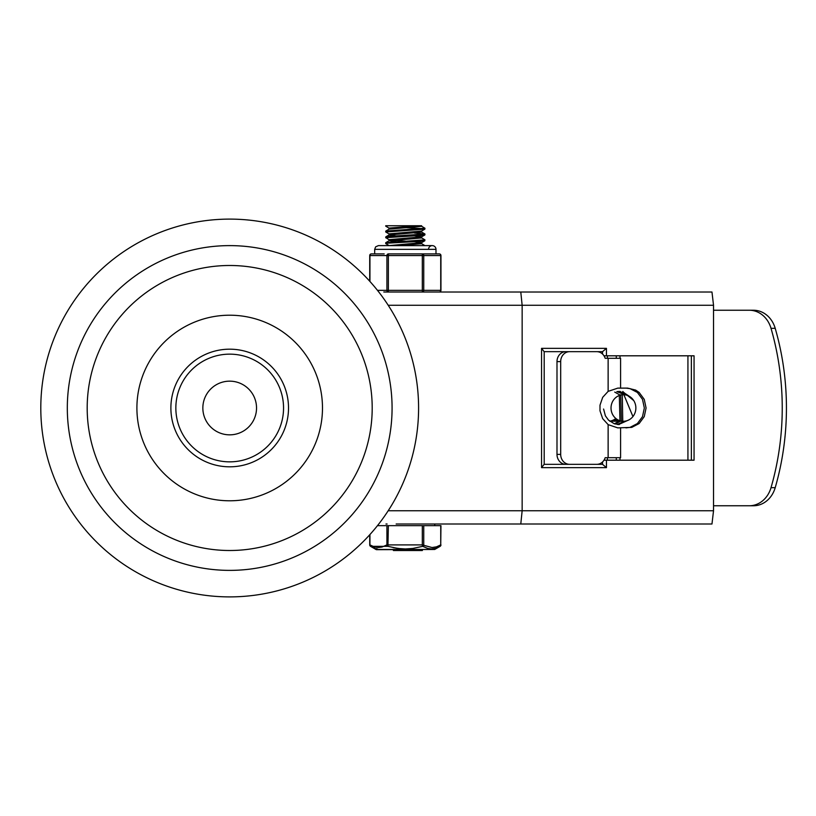<?xml version="1.0" encoding="UTF-8"?>
<svg xmlns="http://www.w3.org/2000/svg" width="816" height="816" viewBox="0 0 816 816"><rect width="100%" height="100%" fill="white"/><g stroke="black" fill="none" stroke-linecap="round" stroke-linejoin="round"><path stroke-width="1.22" d="M372.198 408A142.494 142.494 0 0 1 158.447 531.41A142.494 142.494 0 0 1 158.447 284.59A142.494 142.494 0 0 1 372.198 408M322.483 408A92.789 92.789 0 0 1 183.294 488.356A92.789 92.789 0 0 1 183.294 327.644A92.789 92.789 0 0 1 322.483 408M288.517 408A58.823 58.823 0 0 1 200.287 458.939A58.823 58.823 0 0 1 200.287 357.061A58.823 58.823 0 0 1 288.517 408M283.55 408A53.856 53.856 0 0 0 202.766 361.366A53.856 53.856 0 0 0 202.766 454.634A53.856 53.856 0 0 0 283.55 408M40.8 408A188.894 188.894 0 0 0 229.694 596.894A188.894 188.894 0 0 0 418.588 408A188.894 188.894 0 0 0 229.694 219.106A188.894 188.894 0 0 0 40.8 408A188.894 188.894 0 0 0 229.694 596.894A188.894 188.894 0 0 0 418.588 408A188.894 188.894 0 0 0 229.694 219.106A188.894 188.894 0 0 0 40.8 408M202.847 408A26.846 26.846 0 0 0 243.117 431.246A26.846 26.846 0 0 0 243.117 384.754A26.846 26.846 0 0 0 202.847 408M619.16 391.435L620.344 391.476M619.313 424.565L614.203 423.708L608.471 420.077L605.401 415.844L603.575 409.03M560.684 361.6A9.945 8.894 -90 0 1 569.588 351.665L565.886 351.665A9.945 8.894 90 0 0 556.991 361.6L560.684 361.6L560.684 454.4L556.991 454.4A9.945 8.894 90 0 0 565.886 464.335L569.588 464.335A9.945 8.894 -90 0 1 560.684 454.4M753.525 505.757A26.51 22.868 -90 0 0 775.2 487.693A250.267 215.842 -90 0 0 775.2 328.307A26.51 22.868 -90 0 0 753.525 310.243L749.333 310.243A26.51 22.868 90 0 1 771.008 328.307A250.267 215.842 90 0 1 771.008 487.693A26.51 22.868 90 0 1 749.333 505.757L753.525 505.757M627.677 388.12L635.654 390.089L639.142 392.455L644.252 399.371L646.078 408L644.252 416.629L639.142 423.545L631.768 427.38L617.794 427.88L608.134 424.636L602.687 418.669L599.995 410.805L599.995 405.195L602.687 397.331L608.134 391.364L617.794 388.12L627.677 388.12M625.933 427.88L630.023 427.38L637.408 423.545L642.508 416.629L644.334 408L642.508 399.371L637.408 392.455L630.023 388.62L625.933 388.12M619.987 460.193L619.987 457.705M687.929 460.193L687.929 355.807M619.987 358.295L619.987 355.807M569.588 464.335L596.782 464.335A9.945 8.894 -90 0 0 605.166 457.705L608.134 457.705L608.134 424.636M608.134 457.705L620.588 457.705L620.588 427.88M556.991 454.4L556.991 361.6M620.588 388.12L620.588 358.295L605.166 358.295A9.945 8.894 -90 0 0 596.782 351.665L569.588 351.665M608.134 391.364L608.134 358.295M749.333 310.243L713.531 310.243M713.531 505.757L749.333 505.757M616.284 355.807L616.284 358.295M616.284 457.705L616.284 460.193M615.947 419.179L615.366 419.536M615.254 419.608L614.683 419.924M614.56 419.975L613.989 420.24M613.867 420.291L613.295 420.526M613.173 420.566L612.602 420.75M612.49 420.781L611.908 420.934M611.796 420.964L611.215 421.076M611.102 421.097L610.521 421.178M610.409 421.189L609.827 421.24M610.021 421.107A13.26 12.424 90 0 0 610.592 420.995M610.705 420.974A13.26 12.424 90 0 0 611.276 420.832M611.388 420.801A13.26 12.424 90 0 0 611.959 420.617M612.071 420.577A13.26 12.424 90 0 0 612.643 420.362M612.765 420.311A13.26 12.424 90 0 0 613.336 420.056M613.448 419.995A13.26 12.424 90 0 0 614.02 419.689M614.132 419.628A13.26 12.424 90 0 0 614.703 419.271M614.815 419.189A13.26 12.424 90 0 0 615.386 418.781M616.641 419.608L616.06 419.924M615.947 419.975L615.366 420.24M615.254 420.291L614.683 420.526M614.56 420.566L613.989 420.75M613.867 420.781L613.295 420.934M613.173 420.964L612.602 421.076M612.49 421.097L611.908 421.178M611.796 421.189L611.215 421.24M611.102 421.24L609.766 421.229M609.776 421.24L610.99 421.24M611.102 421.229L611.674 421.178M611.796 421.158L612.367 421.076M612.49 421.056L613.061 420.934M613.173 420.903L613.754 420.75M613.867 420.719L614.448 420.526M614.56 420.475L615.142 420.25M615.254 420.199L615.835 419.924M615.947 419.863L616.519 419.536M617.335 419.975L616.753 420.24M616.641 420.291L616.06 420.526M615.947 420.566L615.366 420.75M615.254 420.781L614.683 420.934M614.56 420.964L613.989 421.076M613.867 421.097L613.295 421.178M613.173 421.189L612.602 421.24M612.49 421.229L613.061 421.178M613.173 421.158L613.754 421.076M613.867 421.056L614.448 420.934M614.56 420.903L615.142 420.75M615.254 420.719L615.835 420.526M615.947 420.475L616.519 420.24M616.641 420.199L617.212 419.924M618.028 420.291L617.447 420.526M617.335 420.566L616.753 420.75M616.641 420.781L616.06 420.934M615.947 420.964L615.366 421.076M615.254 421.097L614.683 421.178M614.56 421.189L613.989 421.24M613.867 421.229L614.448 421.178M614.56 421.158L615.142 421.076M615.254 421.056L615.835 420.934M615.947 420.903L616.519 420.75M616.641 420.719L617.212 420.526M617.335 420.475L617.906 420.24M618.712 420.566L618.14 420.75M618.028 420.781L617.447 420.934M617.335 420.964L616.753 421.076M616.641 421.097L616.06 421.178M615.947 421.189L615.366 421.24M615.254 421.24L614.672 421.26M615.254 421.229L615.835 421.178M615.947 421.158L616.519 421.076M616.641 421.056L617.212 420.934M617.335 420.903L617.906 420.75M618.028 420.719L618.599 420.526M619.405 420.781L618.834 420.934M618.712 420.964L618.14 421.076M618.028 421.097L617.447 421.178M617.335 421.189L616.753 421.24M616.641 421.229L617.212 421.178M617.335 421.158L617.906 421.076M618.028 421.056L618.599 420.934M618.712 420.903L619.293 420.75M620.099 420.964L619.528 421.076M619.405 421.097L618.834 421.178M618.712 421.189L618.14 421.24M618.028 421.229L618.599 421.178M618.712 421.158L619.293 421.076M619.405 421.056L619.987 420.934M620.792 421.097L620.211 421.178M620.099 421.189L619.528 421.24M619.405 421.229L619.987 421.178M620.099 421.158L620.68 421.076M621.486 421.189L620.905 421.24M619.293 394.74L619.987 421.26M620.792 421.229L621.374 421.178M622.873 391.435L623.444 394.74A13.26 12.424 -90 0 1 635.868 408A13.26 12.424 -90 0 1 623.444 421.26A13.26 12.424 -90 0 1 611.021 408A13.26 12.424 -90 0 1 623.444 394.74L622.292 394.74L622.822 391.69M620.68 394.74L621.374 421.26M622.292 394.74L622.751 421.26L623.444 421.26M622.914 391.711L633.746 400.585M632.93 416.558L622.771 392.017M622.985 392.088L629.83 396.627M629.085 419.812L618.589 424.555M618.232 391.456L622.69 392.476M623.077 392.649L627.239 395.372M626.647 420.811L617.906 424.514M617.539 391.517L622.588 393.067M623.22 393.424L625.301 394.893M624.821 421.178L617.212 424.442M616.835 391.619L622.455 393.802M620.905 420.974L615.152 424.014M614.744 392.108L619.854 394.964M619.854 420.689L614.458 423.8M691.366 355.807L691.366 460.193M713.531 305.266L711.97 292.016L520.781 292.016L522.148 305.266L713.531 305.266L713.531 510.745L522.148 510.745L522.148 305.266L388.212 305.266M396.148 524.005L711.97 524.005L713.531 510.745M520.781 524.005L522.148 510.745L388.202 510.745M505.063 524.005L452.033 524.005M434.744 525.657L434.744 524.005L405.96 524.005M604.013 355.807L694.059 355.807L694.059 460.193L604.013 460.193M520.781 292.016L383.795 292.016M606.451 355.807L606.451 348.35L541.559 348.35L541.559 467.65L606.451 467.65L602.534 464.335L544.201 464.335M602.534 461.978L602.534 464.335M541.559 467.65L544.129 464.335M541.559 348.35L544.129 351.665M544.201 351.665L602.534 351.665L602.534 354.022M606.451 348.35L602.534 351.665M607.4 358.295L607.4 355.807M607.4 460.193L607.4 457.705M387.1 524.005L385.968 524.005M389.11 228.164L385.723 226.165L387.692 225.746L385.723 225.746L421.627 225.746L421.627 226.318L389.11 229.133L385.795 231.061L385.723 231.968L424.871 229.143L424.942 228.235L385.795 231.061M389.11 233.968L385.723 231.968M422.974 228.653L406.827 227.684M421.556 226.236L424.942 228.235M389.11 239.771L385.856 237.66L422.27 235.355L424.881 234.937L424.942 234.039L389.569 236.344L385.907 236.803L385.723 237.762M414.406 233.029L424.942 234.029M389.11 245.565L385.723 243.566L387.376 243.188L419.914 241.342L424.412 240.883L424.942 239.833L385.723 242.74M421.556 237.833L424.942 239.833M421.556 243.627L424.942 245.616M414.406 241.669L421.556 242.668L389.038 245.616M421.627 242.617L421.627 243.719L397.749 245.616M414.406 235.875L421.556 236.864L389.038 239.68L389.038 240.822L396.26 241.73M392.068 240.251L405.328 241.128M421.627 236.824L421.627 237.925L389.028 240.822M424.871 229.143L421.556 231.071L389.038 233.876L389.038 234.977M421.627 231.02L421.637 232.121L389.11 234.926L396.26 235.926M418.598 225.746L389.028 228.082L389.038 229.174M403.084 524.005L399.024 524.005M440.732 525.657L440.732 544.904L440.946 525.657L377.471 525.657M422.311 525.657L422.311 544.904L432.082 547.536L436.489 546.842L440.732 544.904A1.652 1.377 60 0 1 440.12 546.332L434.714 549.464L375.952 549.464L370.546 546.332A1.652 1.377 -60 0 1 369.934 544.904L369.934 534.541M386.917 525.657L386.917 544.904L422.311 544.904L422.729 546.332A1.652 1.377 -60 0 0 423.749 544.904L423.749 525.657M369.934 544.904L374.36 546.893L378.41 547.536L382.051 547.026L386.917 544.904A1.652 1.377 60 0 0 387.937 546.332L388.355 525.657M374.932 548.311L370.546 546.332L387.937 546.332L397.912 548.464L405.338 548.964L412.753 548.464L422.729 546.332L427.788 548.464L431.654 548.964L435.856 548.27L440.12 546.332A1.652 1.652 0 0 0 440.946 544.904M375.952 549.464A1.652 1.652 0 0 0 376.778 549.688L434.714 549.464M377.278 548.842L375.982 548.597M410.03 548.76L408.102 548.893M405.328 548.964L402.9 548.913M400.646 548.76L393.169 547.638M393.771 549.688L393.771 550.514L411.437 550.514L411.295 549.688M422.076 549.688L422.076 550.514L411.437 550.514L411.437 549.688M428.533 249.349A3.733 3.733 0 0 1 432.256 245.616A3.733 3.733 0 0 1 435.989 249.349L435.989 253.898L439.294 253.898L388.355 253.898A1.652 1.438 90 0 0 386.917 255.561L386.917 290.353L377.482 290.353M384.183 253.898L371.372 253.898L374.677 253.898L374.677 249.349L435.989 249.349M422.311 253.898L422.311 290.353L386.917 290.353A1.652 1.438 -90 0 0 388.355 292.016L422.311 292.016L422.311 290.353L423.749 290.353L423.749 255.561A1.652 1.438 -90 0 0 422.311 253.898L426.482 253.898M440.946 290.353L440.732 290.353A1.652 1.438 -90 0 1 439.294 292.016A1.652 1.652 0 0 0 440.946 290.353L440.946 255.561A1.652 1.652 0 0 0 439.294 253.898A1.652 1.438 90 0 1 440.732 255.561L440.732 290.353L423.749 290.353A1.652 1.438 90 0 1 422.311 292.016L426.87 292.016M392.078 408A162.384 162.384 0 0 1 148.502 548.627A162.384 162.384 0 0 1 148.502 267.373A162.384 162.384 0 0 1 392.078 408M775.2 487.693L771.008 487.693M771.008 328.307L775.2 328.307M606.451 467.65L606.451 460.193M393.455 549.688L393.455 550.514M398.555 549.688L398.555 550.514M394.74 549.688L394.74 550.514M402.288 549.688L402.288 550.514M403.053 549.688L403.053 550.514M401.666 549.688L401.666 550.514L401.666 549.688M409.265 549.688L409.265 550.514L409.265 549.688M407 549.688L407 550.514M418.424 549.688L418.424 550.514M417.425 549.688L417.425 550.514M369.934 281.459L369.934 255.561A1.652 1.438 -90 0 1 371.372 253.898A1.652 1.652 0 0 0 369.719 255.561L388.355 255.561L388.355 253.898M388.355 292.016L388.355 255.561L440.946 255.561M544.201 464.406L544.201 351.594M385.723 242.729L385.723 243.556M389.11 240.73L385.784 242.658M421.556 232.03L424.881 233.957M389.11 234.926L385.795 236.854M424.871 240.74L421.556 242.668M424.881 234.937L421.556 236.864M369.719 534.786L369.719 544.904A1.652 1.652 0 0 0 370.546 546.332M393.373 549.688L393.373 550.514M398.81 549.688L398.81 550.514M422.382 549.688L422.382 550.514M374.677 249.349L375.646 246.84L378.41 245.616L432.256 245.616M369.719 281.214L369.719 255.561"/></g></svg>
